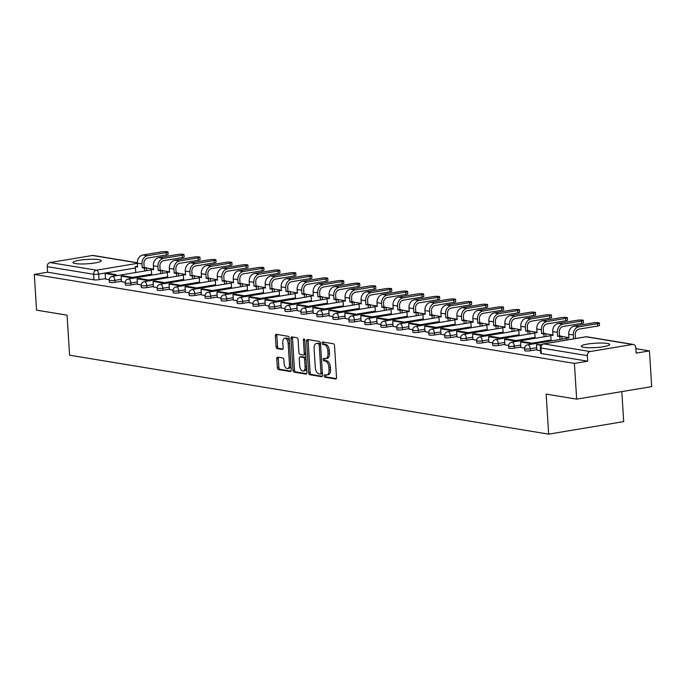 <?xml version="1.0" encoding="UTF-8"?>
<svg xmlns="http://www.w3.org/2000/svg" width="686" height="686" viewBox="0 0 686 686"><rect width="100%" height="100%" fill="white"/><g stroke="black" fill="none" stroke-linecap="round" stroke-linejoin="round"><path stroke-width="1.03" d="M324.152 375.885A1.252 0.686 -99.5 0 0 324.932 377.231L335.617 378.989A1.784 0.978 -99.5 0 0 335.797 378.989A1.784 0.978 -99.5 0 0 336.509 377.394L334.519 345.675A1.784 0.978 -99.5 0 0 333.396 343.746L322.72 341.988A1.252 0.686 -99.5 0 0 322.591 341.988A1.252 0.686 -99.5 0 0 322.094 343.103A1.252 0.686 -99.5 0 0 322.874 344.458L324.255 344.681A5.72 3.138 -99.5 0 1 327.831 350.855L327.994 353.496A5.72 3.138 -99.5 0 1 325.721 358.606A5.72 3.138 -99.5 0 1 325.13 358.606L323.749 358.375A1.252 0.686 -99.5 0 0 323.62 358.375A1.252 0.686 -99.5 0 0 323.123 359.49A1.252 0.686 -99.5 0 0 323.903 360.845L325.284 361.068A5.72 3.138 -99.5 0 1 328.86 367.242L329.023 369.883A5.72 3.138 -99.5 0 1 326.75 374.993A5.72 3.138 -99.5 0 1 326.167 374.993L324.778 374.762A1.252 0.686 -99.5 0 0 324.65 374.762A1.252 0.686 -99.5 0 0 324.152 375.885M325.747 374.925A1.252 0.686 -99.5 0 0 325.653 375.628A1.252 0.686 -99.5 0 0 326.433 376.983L336.286 378.603M323.681 342.143A1.252 0.686 -99.5 0 0 323.595 342.854A1.252 0.686 -99.5 0 0 324.375 344.2L325.756 344.432L324.255 344.681M324.718 358.538A1.252 0.686 -99.5 0 0 324.624 359.241A1.252 0.686 -99.5 0 0 325.404 360.596L326.785 360.819L325.284 361.068M583.777 347.33A14.2 2.187 -3.6 0 0 599.727 347.21A14.2 2.187 -3.6 0 0 609.657 344.492A14.2 2.187 -3.6 0 0 607.187 343.429A14.2 2.187 -3.6 0 0 591.238 343.557A14.2 2.187 -3.6 0 0 581.308 346.276A14.2 2.187 -3.6 0 0 583.777 347.33M75.409 263.57A14.2 2.187 -3.6 0 0 91.367 263.45A14.2 2.187 -3.6 0 0 101.288 260.731A14.2 2.187 -3.6 0 0 98.827 259.668A14.2 2.187 -3.6 0 0 82.869 259.797A14.2 2.187 -3.6 0 0 72.948 262.515A14.2 2.187 -3.6 0 0 75.409 263.57M277.684 357.149A1.784 0.978 -99.5 0 0 277.504 357.149A1.784 0.978 -99.5 0 0 276.792 358.744L277.35 367.645A1.784 0.978 -99.5 0 0 278.473 369.574L290.332 371.529A1.784 0.978 -99.5 0 0 290.512 371.529A1.784 0.978 -99.5 0 0 291.224 369.934L289.226 338.215A1.784 0.978 -99.5 0 0 288.111 336.286L276.252 334.331A1.784 0.978 -99.5 0 0 276.072 334.331A1.784 0.978 -99.5 0 0 275.36 335.926L276.038 346.679A1.784 0.978 -99.5 0 0 277.153 348.608L282.229 349.44A1.784 0.978 -99.5 0 0 282.409 349.44A1.784 0.978 -99.5 0 0 283.121 347.845L282.786 342.511A4.776 2.624 -99.5 0 1 284.69 338.241A4.776 2.624 -99.5 0 1 288.163 343.403L289.475 364.283A4.776 2.624 -99.5 0 1 287.571 368.554A4.776 2.624 -99.5 0 1 284.098 363.4L283.884 359.918A1.784 0.978 -99.5 0 0 282.761 357.989L277.684 357.149M590.123 351.541L632.595 344.458A3.644 2.993 99.4 0 1 633.41 344.458A3.644 2.993 99.4 0 1 635.819 347.545L636.171 353.11L649.453 350.898L651.7 386.621L576.66 399.132L546.142 394.107L548.663 434.144L69.586 355.202L67.065 315.174L36.547 310.141L34.3 274.417L574.414 363.409L587.696 361.196L587.345 355.631L540.954 347.982A3.644 0.557 176.4 0 1 540.319 347.716L540.671 353.281A3.644 0.557 176.4 0 0 541.305 353.547L540.954 347.982A3.644 2.993 99.4 0 1 543.724 343.892L590.123 351.541A3.644 2.993 99.4 0 0 587.345 355.631M576.66 399.132L574.414 363.409M308.614 372.798A1.784 0.978 -99.5 0 0 309.729 374.728L321.597 376.683A1.784 0.978 -99.5 0 0 321.777 376.683A1.784 0.978 -99.5 0 0 322.489 375.079L320.491 343.369A1.784 0.978 -99.5 0 0 319.376 341.439L307.517 339.484A1.784 0.978 -99.5 0 0 307.328 339.484A1.784 0.978 -99.5 0 0 306.625 341.079L308.614 372.798L310.115 372.549A1.784 0.978 -99.5 0 0 311.23 374.479L322.266 376.297M305.965 374.102L294.105 372.146A1.784 0.978 -99.5 0 1 292.982 370.226L290.993 338.507A1.784 0.978 -99.5 0 1 291.704 336.903A1.784 0.978 -99.5 0 1 291.884 336.903L296.961 337.744A1.784 0.978 -99.5 0 1 298.076 339.673L298.882 352.535A1.784 0.978 -99.5 0 0 300.005 354.465L303.366 355.014A1.784 0.978 -99.5 0 0 303.555 355.014A1.784 0.978 -99.5 0 0 304.267 353.419L303.418 340.024A1.252 0.686 -99.5 0 1 303.915 338.91A1.252 0.686 -99.5 0 1 304.833 340.265L306.856 372.507A1.784 0.978 -99.5 0 1 306.145 374.102A1.784 0.978 -99.5 0 1 305.965 374.102L306.316 374.041M105.481 278.61L99.024 279.682L98.673 274.117A3.644 0.557 176.4 0 1 93.622 274.28L47.231 266.64A3.644 2.993 -80.6 0 1 50.009 262.549L92.481 255.466A3.644 2.993 -80.6 0 1 93.296 255.466L137.354 262.721M649.453 350.898L635.888 348.66M568.077 337.486L561.817 336.457M552.101 334.854L545.842 333.825M536.126 332.221L529.866 331.192M520.151 329.597L513.891 328.56M504.176 326.965L497.916 325.927M488.2 324.332L481.941 323.295M472.225 321.7L465.957 320.662M456.25 319.067L449.982 318.03M440.275 316.435L434.006 315.397M424.291 313.802L418.031 312.765M408.316 311.17L402.056 310.132M392.341 308.537L386.081 307.5M376.365 305.905L370.106 304.867M360.39 303.272L354.13 302.234M344.415 300.64L338.155 299.602M328.44 298.007L322.18 296.978M312.464 295.374L306.205 294.345M296.489 292.742L290.221 291.713M280.514 290.109L274.246 289.08M264.539 287.477L258.27 286.448M248.555 284.844L242.295 283.815M232.58 282.212L226.32 281.183M216.605 279.579L210.345 278.55M200.629 276.947L194.37 275.918M184.654 274.314L178.394 273.285M168.679 271.682L162.419 270.653M152.704 269.049L146.444 268.02M621.808 391.603L623.703 421.624L548.663 434.144M34.3 274.417L47.583 272.205L47.231 266.64M541.546 344.749L536.512 344.569L536.812 350.126L540.508 350.735M531.667 344.175L531.599 343.111L522.483 341.611L520.537 341.937L520.837 347.493L524.576 348.111M504.905 344.852L508.6 345.478M499.717 338.91L499.648 337.846L490.533 336.346L488.586 336.672L488.878 342.228L492.625 342.846M472.954 339.587L476.65 340.213M467.766 333.645L467.698 332.581L458.582 331.081L456.627 331.407L456.927 336.963L460.675 337.581M451.791 331.012L451.722 329.949L442.607 328.448L440.652 328.774L440.952 334.331L444.7 334.948M425.028 331.69L428.724 332.316M419.832 325.747L419.772 324.684L410.657 323.183L408.702 323.509L409.002 329.066L412.749 329.683M393.078 326.425L396.774 327.05M387.882 320.482L387.813 319.419L378.706 317.918L376.751 318.244L377.051 323.801L380.79 324.418M371.906 317.85L371.838 316.786L362.723 315.286L360.776 315.611L361.076 321.168L364.815 321.785M345.152 318.527L348.84 319.153M329.169 315.894L332.864 316.52M313.193 313.262L316.889 313.888M308.005 307.319L307.937 306.256L298.822 304.755L296.875 305.081L297.167 310.638L300.914 311.255M292.03 304.687L291.962 303.624L282.846 302.123L280.891 302.449L281.191 308.005L284.939 308.623M265.268 305.364L268.963 305.99M260.08 299.422L260.011 298.367L250.896 296.858L248.941 297.184L249.241 302.74L252.988 303.358M233.317 300.099L237.013 300.725M228.121 294.165L228.061 293.102L218.945 291.593L216.99 291.919L217.291 297.475L221.038 298.093M212.146 291.533L212.077 290.47L202.97 288.96L201.015 289.286L201.315 294.843L205.054 295.46M185.392 292.202L189.079 292.828M180.195 286.268L180.126 285.205L171.011 283.704L169.065 284.021L169.365 289.578L173.104 290.195M164.22 283.635L164.151 282.572L155.036 281.071L153.089 281.389L153.39 286.945L157.128 287.563M137.457 284.313L141.153 284.93M132.269 278.37L132.201 277.307L123.086 275.806L121.139 276.132L121.431 281.689L125.178 282.298M121.456 281.243L114.999 282.315L114.879 280.342A3.644 0.557 176.4 0 1 111.149 280.608A3.644 0.557 176.4 0 1 109.194 280.231L109.314 282.203A3.644 0.557 -3.6 0 0 111.269 282.581A3.644 0.557 -3.6 0 0 114.999 282.315M137.432 283.875L130.975 284.947L130.855 282.975A3.644 0.557 176.4 0 1 127.124 283.241A3.644 0.557 176.4 0 1 125.169 282.864L125.298 284.836A3.644 0.557 -3.6 0 0 127.244 285.213A3.644 0.557 -3.6 0 0 130.975 284.947M153.407 286.508L146.95 287.58L146.83 285.608A3.644 0.557 176.4 0 1 143.1 285.873A3.644 0.557 176.4 0 1 141.144 285.496L141.273 287.468A3.644 0.557 -3.6 0 0 143.22 287.846A3.644 0.557 -3.6 0 0 146.95 287.58M169.382 289.14L162.925 290.212L162.805 288.24A3.644 0.557 176.4 0 1 159.075 288.497A3.644 0.557 176.4 0 1 157.12 288.129L157.248 290.101A3.644 0.557 -3.6 0 0 159.195 290.478A3.644 0.557 -3.6 0 0 162.925 290.212M185.357 291.773L178.9 292.845L178.78 290.873A3.644 0.557 176.4 0 1 175.05 291.13A3.644 0.557 176.4 0 1 173.095 290.761L173.224 292.733A3.644 0.557 -3.6 0 0 175.17 293.111A3.644 0.557 -3.6 0 0 178.9 292.845M201.332 294.405L194.884 295.477L194.755 293.505A3.644 0.557 176.4 0 1 191.025 293.762A3.644 0.557 176.4 0 1 189.07 293.394L189.199 295.366A3.644 0.557 -3.6 0 0 191.154 295.743A3.644 0.557 -3.6 0 0 194.884 295.477M217.316 297.029L210.859 298.11L210.731 296.138A3.644 0.557 176.4 0 1 207.001 296.395A3.644 0.557 176.4 0 1 205.054 296.026L205.174 297.998A3.644 0.557 -3.6 0 0 207.129 298.376A3.644 0.557 -3.6 0 0 210.859 298.11M233.291 299.662L226.834 300.742L226.706 298.77A3.644 0.557 176.4 0 1 222.976 299.027A3.644 0.557 176.4 0 1 221.029 298.659L221.149 300.631A3.644 0.557 -3.6 0 0 223.104 301.008A3.644 0.557 -3.6 0 0 226.834 300.742M249.267 302.294L242.81 303.375L242.681 301.403A3.644 0.557 176.4 0 1 238.951 301.66A3.644 0.557 176.4 0 1 237.004 301.291L237.124 303.263A3.644 0.557 -3.6 0 0 239.08 303.641A3.644 0.557 -3.6 0 0 242.81 303.375M265.242 304.927L258.785 306.007L258.656 304.035A3.644 0.557 176.4 0 1 254.926 304.292A3.644 0.557 176.4 0 1 252.98 303.924L253.1 305.896A3.644 0.557 -3.6 0 0 255.055 306.273A3.644 0.557 -3.6 0 0 258.785 306.007M281.217 307.56L274.76 308.64L274.632 306.668A3.644 0.557 176.4 0 1 270.901 306.925A3.644 0.557 176.4 0 1 268.955 306.556L269.075 308.529A3.644 0.557 -3.6 0 0 271.03 308.906A3.644 0.557 -3.6 0 0 274.76 308.64M297.192 310.192L290.735 311.273L290.615 309.3A3.644 0.557 176.4 0 1 286.885 309.558A3.644 0.557 176.4 0 1 284.93 309.189L285.05 311.161A3.644 0.557 -3.6 0 0 287.005 311.538A3.644 0.557 -3.6 0 0 290.735 311.273M313.168 312.825L306.711 313.905L306.591 311.933A3.644 0.557 176.4 0 1 302.86 312.19A3.644 0.557 176.4 0 1 300.905 311.821L301.034 313.794A3.644 0.557 -3.6 0 0 302.98 314.171A3.644 0.557 -3.6 0 0 306.711 313.905M329.143 315.457L322.686 316.538L322.566 314.565A3.644 0.557 176.4 0 1 318.836 314.823A3.644 0.557 176.4 0 1 316.881 314.454L317.009 316.426A3.644 0.557 -3.6 0 0 318.956 316.803A3.644 0.557 -3.6 0 0 322.686 316.538M345.118 318.09L338.661 319.17L338.541 317.198A3.644 0.557 176.4 0 1 334.811 317.455A3.644 0.557 176.4 0 1 332.856 317.086L332.984 319.059A3.644 0.557 -3.6 0 0 334.931 319.427A3.644 0.557 -3.6 0 0 338.661 319.17M361.093 320.722L354.636 321.803L354.516 319.822A3.644 0.557 176.4 0 1 350.786 320.088A3.644 0.557 176.4 0 1 348.831 319.719L348.96 321.691A3.644 0.557 -3.6 0 0 350.906 322.06A3.644 0.557 -3.6 0 0 354.636 321.803M377.068 323.355L370.62 324.435L370.491 322.454A3.644 0.557 176.4 0 1 366.761 322.72A3.644 0.557 176.4 0 1 364.806 322.351L364.935 324.324A3.644 0.557 -3.6 0 0 366.89 324.692A3.644 0.557 -3.6 0 0 370.62 324.435M393.052 325.987L386.595 327.068L386.467 325.087A3.644 0.557 176.4 0 1 382.737 325.353A3.644 0.557 176.4 0 1 380.79 324.984L380.91 326.956A3.644 0.557 -3.6 0 0 382.865 327.325A3.644 0.557 -3.6 0 0 386.595 327.068M409.028 328.62L402.571 329.7L402.442 327.719A3.644 0.557 176.4 0 1 398.712 327.985A3.644 0.557 176.4 0 1 396.765 327.616L396.885 329.589A3.644 0.557 -3.6 0 0 398.84 329.957A3.644 0.557 -3.6 0 0 402.571 329.7M425.003 331.252L418.546 332.333L418.417 330.352A3.644 0.557 176.4 0 1 414.687 330.618A3.644 0.557 176.4 0 1 412.74 330.249L412.861 332.221A3.644 0.557 -3.6 0 0 414.816 332.59A3.644 0.557 -3.6 0 0 418.546 332.333M440.978 333.885L434.521 334.965L434.392 332.984A3.644 0.557 176.4 0 1 430.662 333.25A3.644 0.557 176.4 0 1 428.716 332.882L428.836 334.854A3.644 0.557 -3.6 0 0 430.791 335.222A3.644 0.557 -3.6 0 0 434.521 334.965M456.953 336.517L450.496 337.598L450.368 335.617A3.644 0.557 176.4 0 1 446.637 335.883A3.644 0.557 176.4 0 1 444.691 335.514L444.811 337.486A3.644 0.557 -3.6 0 0 446.766 337.855A3.644 0.557 -3.6 0 0 450.496 337.598M472.928 339.15L466.471 340.23L466.351 338.249A3.644 0.557 176.4 0 1 462.621 338.515A3.644 0.557 176.4 0 1 460.666 338.147L460.786 340.119A3.644 0.557 -3.6 0 0 462.741 340.488A3.644 0.557 -3.6 0 0 466.471 340.23M488.904 341.782L482.447 342.863L482.327 340.882A3.644 0.557 176.4 0 1 478.596 341.148A3.644 0.557 176.4 0 1 476.641 340.779L476.77 342.751A3.644 0.557 -3.6 0 0 478.717 343.12A3.644 0.557 -3.6 0 0 482.447 342.863M504.879 344.415L498.422 345.495L498.302 343.515A3.644 0.557 176.4 0 1 494.572 343.78A3.644 0.557 176.4 0 1 492.617 343.412L492.745 345.384A3.644 0.557 -3.6 0 0 494.692 345.753A3.644 0.557 -3.6 0 0 498.422 345.495M520.854 347.047L514.397 348.128L514.277 346.147A3.644 0.557 176.4 0 1 510.547 346.413A3.644 0.557 176.4 0 1 508.592 346.044L508.72 348.016A3.644 0.557 -3.6 0 0 510.667 348.385A3.644 0.557 -3.6 0 0 514.397 348.128M536.829 349.68L530.372 350.752L530.252 348.78A3.644 0.557 176.4 0 1 526.522 349.045A3.644 0.557 176.4 0 1 524.567 348.668L524.696 350.649A3.644 0.557 -3.6 0 0 526.642 351.018A3.644 0.557 -3.6 0 0 530.372 350.752M105.507 279.048L109.203 279.674M47.583 272.205L93.973 279.845A3.644 0.557 -3.6 0 0 99.024 279.682M587.696 361.196L541.305 353.547M326.75 374.993L328.251 374.745A5.72 3.138 -99.5 0 0 330.523 369.634L329.023 369.883M326.785 360.819A5.72 3.138 -99.5 0 1 330.36 366.993L330.523 369.634M325.721 358.606L327.222 358.358A5.72 3.138 -99.5 0 0 329.494 353.247L327.994 353.496M325.756 344.432A5.72 3.138 -99.5 0 1 329.331 350.597L329.494 353.247M308.348 339.621A1.784 0.978 -99.5 0 0 308.125 340.831L310.115 372.549M320.336 374.033A1.252 0.686 -99.5 0 0 320.465 374.033A1.252 0.686 -99.5 0 0 320.962 372.91L319.204 345.075A1.252 0.686 -99.5 0 0 318.424 343.72L316.966 343.48A5.72 3.138 -99.5 0 0 316.383 343.48A5.72 3.138 -99.5 0 0 314.111 348.591L315.303 367.619A5.72 3.138 -99.5 0 0 318.879 373.793L320.336 374.033M320.585 373.99L321.837 373.784A1.252 0.686 -99.5 0 0 321.966 373.784A1.252 0.686 -99.5 0 0 322.377 373.347M320.542 344.098A1.252 0.686 -99.5 0 0 319.925 343.472L318.424 343.72M316.383 343.48L317.884 343.232A5.72 3.138 -99.5 0 1 318.467 343.232L319.925 343.472M306.633 373.716L295.606 371.898L294.105 372.146M292.716 337.04A1.784 0.978 -99.5 0 0 292.493 338.249L294.483 369.968A1.784 0.978 -99.5 0 0 295.606 371.898M303.726 354.962L304.867 354.765A1.784 0.978 -99.5 0 0 305.056 354.765A1.784 0.978 -99.5 0 0 305.69 354.002M299.722 365.887A4.776 2.624 -99.5 0 0 303.203 371.04A4.776 2.624 -99.5 0 0 305.107 366.77L304.644 359.413A1.784 0.978 -99.5 0 0 303.521 357.483L300.159 356.926A1.784 0.978 -99.5 0 0 299.971 356.926A1.784 0.978 -99.5 0 0 299.259 358.529L299.722 365.887M303.203 371.04L304.704 370.792A4.776 2.624 -99.5 0 0 306.565 367.919M305.965 358.289A1.784 0.978 -99.5 0 0 305.021 357.235L303.521 357.483M301.3 356.737A1.784 0.978 -99.5 0 1 301.471 356.677A1.784 0.978 -99.5 0 1 301.66 356.677L305.021 357.235M287.571 368.554L289.072 368.305A4.776 2.624 -99.5 0 0 290.941 365.432M289.449 341.705A4.776 2.624 -99.5 0 0 286.191 337.992L284.69 338.241M277.084 334.468A1.784 0.978 -99.5 0 0 276.861 335.677L277.538 346.43A1.784 0.978 -99.5 0 0 278.653 348.351L282.898 349.054M278.516 357.286A1.784 0.978 -99.5 0 0 278.293 358.495L278.85 367.396A1.784 0.978 -99.5 0 0 279.974 369.325L291.001 371.143M599.35 323.055L599.504 325.387A4.099 0.626 176.4 0 1 597.72 326.022L597.566 323.689A4.099 0.626 -3.6 0 0 599.35 323.055A4.099 0.626 -3.6 0 0 597.154 322.634A4.099 0.626 -3.6 0 0 592.961 322.935L574.276 326.047A7.28 5.985 99.4 0 0 568.728 334.228L568.968 338.087L566.713 337.718L566.859 339.973M566.713 337.718L568.926 337.435M597.566 323.689L578.881 326.81A7.28 5.985 99.4 0 0 573.333 334.991L573.599 338.85L575.528 338.524L575.288 334.665A4.913 4.039 -80.6 0 1 579.035 329.143L597.72 326.022M536.512 344.569L541.031 345.315M583.374 320.422L583.52 322.754A4.099 0.626 176.4 0 1 581.737 323.389L581.591 321.057A4.099 0.626 -3.6 0 0 583.374 320.422A4.099 0.626 -3.6 0 0 581.179 320.002A4.099 0.626 -3.6 0 0 576.986 320.302L558.301 323.415A7.28 5.985 99.4 0 0 552.745 331.595L552.993 335.454L550.738 335.085L551.107 340.933M550.738 335.085L552.95 334.802M581.591 321.057L562.906 324.178A7.28 5.985 99.4 0 0 557.358 332.358L557.598 336.217L559.553 335.891L559.304 332.033A4.913 4.039 -80.6 0 1 563.052 326.51L581.737 323.389M559.553 335.891L561.808 336.26L559.853 336.586L560.033 339.441M561.98 339.124L561.808 336.26M520.537 341.937L529.652 343.437L529.721 344.501M531.599 343.111L529.652 343.437M557.598 336.217L559.853 336.586M567.399 317.79L567.545 320.122A4.099 0.626 176.4 0 1 565.761 320.756L565.616 318.424A4.099 0.626 -3.6 0 0 567.399 317.79A4.099 0.626 -3.6 0 0 565.204 317.369A4.099 0.626 -3.6 0 0 561.011 317.669L542.326 320.782A7.28 5.985 99.4 0 0 536.769 328.963L537.018 332.821L534.763 332.453L535.131 338.301M534.763 332.453L536.975 332.17M565.616 318.424L546.931 321.545A7.28 5.985 99.4 0 0 541.383 329.726L541.623 333.585L543.578 333.259L543.329 329.4A4.913 4.039 -80.6 0 1 547.076 323.878L565.761 320.756M543.578 333.259L545.824 333.628L543.878 333.953L544.058 336.809M546.005 336.492L545.824 333.628M515.692 341.542L515.623 340.479L506.508 338.978L504.562 339.304L513.677 340.805L513.737 341.868M504.562 339.304L504.913 344.869M515.623 340.479L513.677 340.805M541.623 333.585L543.878 333.953M551.424 315.157L551.57 317.489A4.099 0.626 176.4 0 1 549.786 318.124L549.64 315.792A4.099 0.626 -3.6 0 0 551.424 315.157A4.099 0.626 -3.6 0 0 549.229 314.737A4.099 0.626 -3.6 0 0 545.036 315.037L526.351 318.15A7.28 5.985 99.4 0 0 520.794 326.33L521.043 330.189L518.788 329.82L519.156 335.668M518.788 329.82L521 329.537M549.64 315.792L530.955 318.913A7.28 5.985 99.4 0 0 525.407 327.093L525.648 330.952L527.603 330.626L527.354 326.768A4.913 4.039 -80.6 0 1 531.101 321.245L549.786 318.124M527.603 330.626L529.849 330.995L527.903 331.321L528.083 334.185M530.029 333.859L529.849 330.995M488.586 336.672L497.702 338.172L497.762 339.236M499.648 337.846L497.702 338.172M525.648 330.952L527.903 331.321M535.449 312.524L535.595 314.857A4.099 0.626 176.4 0 1 533.811 315.491L533.665 313.159A4.099 0.626 -3.6 0 0 535.449 312.524A4.099 0.626 -3.6 0 0 533.254 312.104A4.099 0.626 -3.6 0 0 529.06 312.404L510.375 315.517A7.28 5.985 99.4 0 0 504.819 323.698L505.067 327.556L502.812 327.188L503.181 333.036M502.812 327.188L505.025 326.905M533.665 313.159L514.98 316.28A7.28 5.985 99.4 0 0 509.432 324.461L509.672 328.32L511.619 327.994L511.379 324.135A4.913 4.039 -80.6 0 1 515.126 318.613L533.811 315.491M511.619 327.994L513.874 328.362L511.928 328.688L512.108 331.552M514.054 331.227L513.874 328.362M483.741 336.277L483.673 335.214L474.558 333.713L472.611 334.039L481.718 335.54L481.786 336.603M472.611 334.039L472.954 339.604M483.673 335.214L481.718 335.54M509.672 328.32L511.928 328.688M519.473 309.892L519.619 312.224A4.099 0.626 176.4 0 1 517.836 312.859L517.69 310.526A4.099 0.626 -3.6 0 0 519.473 309.892A4.099 0.626 -3.6 0 0 517.278 309.472A4.099 0.626 -3.6 0 0 513.085 309.772L494.4 312.885A7.28 5.985 99.4 0 0 488.844 321.065L489.084 324.924L486.837 324.555L487.206 330.403M486.837 324.555L489.049 324.272M517.69 310.526L499.005 313.648A7.28 5.985 99.4 0 0 493.457 321.828L493.697 325.687L495.644 325.361L495.403 321.502A4.913 4.039 -80.6 0 1 499.151 315.98L517.836 312.859M495.644 325.361L497.899 325.73L495.952 326.056L496.132 328.92M498.079 328.594L497.899 325.73M456.627 331.407L465.743 332.907L465.811 333.971M467.698 332.581L465.743 332.907M493.697 325.687L495.952 326.056M503.498 307.259L503.644 309.592A4.099 0.626 176.4 0 1 501.86 310.235L501.715 307.894A4.099 0.626 -3.6 0 0 503.498 307.259A4.099 0.626 -3.6 0 0 501.303 306.839A4.099 0.626 -3.6 0 0 497.101 307.139L478.416 310.252A7.28 5.985 99.4 0 0 472.868 318.433L473.108 322.291L470.862 321.923L471.231 327.771M470.862 321.923L473.074 321.64M501.715 307.894L483.03 311.015A7.28 5.985 99.4 0 0 477.473 319.196L477.722 323.055L479.668 322.729L479.428 318.87A4.913 4.039 -80.6 0 1 483.176 313.348L501.86 310.235M479.668 322.729L481.924 323.097L479.977 323.423L480.157 326.287M482.104 325.961L481.924 323.097M440.652 328.774L449.767 330.275L449.836 331.338M451.722 329.949L449.767 330.275M477.722 323.055L479.977 323.423M487.523 304.627L487.669 306.959A4.099 0.626 176.4 0 1 485.885 307.602L485.739 305.261A4.099 0.626 -3.6 0 0 487.523 304.627A4.099 0.626 -3.6 0 0 485.328 304.207A4.099 0.626 -3.6 0 0 481.126 304.507L462.441 307.62A7.28 5.985 99.4 0 0 456.893 315.8L457.133 319.659L454.887 319.29L455.247 325.138M454.887 319.29L457.09 319.007M485.739 305.261L467.055 308.383A7.28 5.985 99.4 0 0 461.498 316.563L461.747 320.422L463.693 320.096L463.453 316.237A4.913 4.039 -80.6 0 1 467.2 310.715L485.885 307.602M463.693 320.096L465.948 320.465L463.993 320.791L464.173 323.655M466.128 323.329L465.948 320.465M435.807 328.38L435.747 327.316L426.632 325.816L424.677 326.142L433.792 327.642L433.861 328.705M424.677 326.142L425.028 331.707M435.747 327.316L433.792 327.642M461.747 320.422L463.993 320.791M471.548 301.994L471.694 304.327A4.099 0.626 176.4 0 1 469.91 304.97L469.764 302.629A4.099 0.626 -3.6 0 0 471.548 301.994A4.099 0.626 -3.6 0 0 469.353 301.574A4.099 0.626 -3.6 0 0 465.151 301.874L446.466 304.987A7.28 5.985 99.4 0 0 440.918 313.168L441.158 317.026L438.903 316.658L439.272 322.506M438.903 316.658L441.115 316.375M469.764 302.629L451.079 305.75A7.28 5.985 99.4 0 0 445.523 313.931L445.771 317.79L447.718 317.464L447.478 313.605A4.913 4.039 -80.6 0 1 451.225 308.083L469.91 304.97M447.718 317.464L449.973 317.832L448.018 318.158L448.198 321.022M450.153 320.696L449.973 317.832M408.702 323.509L417.817 325.01L417.885 326.073M419.772 324.684L417.817 325.01M445.771 317.79L448.018 318.158M455.573 299.362L455.718 301.694A4.099 0.626 176.4 0 1 453.935 302.337L453.789 299.996A4.099 0.626 -3.6 0 0 455.573 299.362A4.099 0.626 -3.6 0 0 453.377 298.942A4.099 0.626 -3.6 0 0 449.176 299.242L430.491 302.355A7.28 5.985 99.4 0 0 424.943 310.535L425.183 314.394L422.928 314.025L423.296 319.873M422.928 314.025L425.14 313.742M453.789 299.996L435.104 303.118A7.28 5.985 99.4 0 0 429.547 311.298L429.796 315.157L431.743 314.831L431.503 310.972A4.913 4.039 -80.6 0 1 435.25 305.45L453.935 302.337M431.743 314.831L433.998 315.2L432.043 315.526L432.223 318.39M434.178 318.064L433.998 315.2M403.857 323.115L403.797 322.051L394.682 320.551L392.726 320.877L401.842 322.377L401.91 323.44M392.726 320.877L393.078 326.442M403.797 322.051L401.842 322.377M429.796 315.157L432.043 315.526M439.597 296.729L439.743 299.062A4.099 0.626 176.4 0 1 437.96 299.705L437.814 297.364A4.099 0.626 -3.6 0 0 439.597 296.729A4.099 0.626 -3.6 0 0 437.394 296.309A4.099 0.626 -3.6 0 0 433.2 296.609L414.515 299.722A7.28 5.985 99.4 0 0 408.967 307.903L409.208 311.77L406.952 311.393L407.321 317.241M406.952 311.393L409.165 311.11M437.814 297.364L419.129 300.485A7.28 5.985 99.4 0 0 413.572 308.666L413.812 312.524L415.767 312.199L415.527 308.34A4.913 4.039 -80.6 0 1 419.275 302.818L437.96 299.705M415.767 312.199L418.023 312.567L416.068 312.893L416.248 315.757M418.203 315.431L418.023 312.567M376.751 318.244L385.866 319.745L385.935 320.808M387.813 319.419L385.866 319.745M413.812 312.524L416.068 312.893M423.614 294.097L423.768 296.429A4.099 0.626 176.4 0 1 421.984 297.072L421.83 294.731A4.099 0.626 -3.6 0 0 423.614 294.097A4.099 0.626 -3.6 0 0 421.418 293.677A4.099 0.626 -3.6 0 0 417.225 293.977L398.54 297.089A7.28 5.985 99.4 0 0 392.992 305.27L393.232 309.137L390.977 308.76L391.346 314.608M390.977 308.76L393.189 308.477M421.83 294.731L403.145 297.853A7.28 5.985 99.4 0 0 397.597 306.033L397.837 309.892L399.792 309.566L399.552 305.707A4.913 4.039 -80.6 0 1 403.299 300.185L421.984 297.072M399.792 309.566L402.047 309.935L400.092 310.261L400.272 313.125M402.228 312.799L402.047 309.935M360.776 315.611L369.891 317.112L369.96 318.175M371.838 316.786L369.891 317.112M397.837 309.892L400.092 310.261M407.638 291.464L407.784 293.797A4.099 0.626 176.4 0 1 406.001 294.44L405.855 292.107A4.099 0.626 -3.6 0 0 407.638 291.464A4.099 0.626 -3.6 0 0 405.443 291.044A4.099 0.626 -3.6 0 0 401.25 291.344L382.565 294.457A7.28 5.985 99.4 0 0 377.008 302.637L377.257 306.505L375.002 306.127L375.371 311.976M375.002 306.127L377.214 305.845M405.855 292.107L387.17 295.22A7.28 5.985 99.4 0 0 381.622 303.401L381.862 307.259L383.817 306.934L383.568 303.075A4.913 4.039 -80.6 0 1 387.316 297.553L406.001 294.44M383.817 306.934L386.072 307.302L384.117 307.628L384.297 310.492M386.244 310.166L386.072 307.302M355.931 315.217L355.863 314.154L346.747 312.653L344.801 312.979L353.916 314.48L353.985 315.543M344.801 312.979L345.152 318.544M355.863 314.154L353.916 314.48M381.862 307.259L384.117 307.628M391.663 288.832L391.809 291.164A4.099 0.626 176.4 0 1 390.025 291.807L389.88 289.475A4.099 0.626 -3.6 0 0 391.663 288.832A4.099 0.626 -3.6 0 0 389.468 288.412A4.099 0.626 -3.6 0 0 385.275 288.712L366.59 291.824A7.28 5.985 99.4 0 0 361.033 300.005L361.282 303.872L359.027 303.495L359.395 309.343M359.027 303.495L361.239 303.212M389.88 289.475L371.195 292.588A7.28 5.985 99.4 0 0 365.647 300.768L365.887 304.627L367.842 304.301L367.593 300.442A4.913 4.039 -80.6 0 1 371.34 294.92L390.025 291.807M367.842 304.301L370.088 304.678L368.142 304.996L368.322 307.86M370.269 307.534L370.088 304.678M339.956 312.584L339.887 311.521L330.772 310.021L328.826 310.346L337.941 311.847L338.001 312.91M328.826 310.346L329.177 315.912M339.887 311.521L337.941 311.847M365.887 304.627L368.142 304.996M375.688 286.199L375.834 288.532A4.099 0.626 176.4 0 1 374.05 289.175L373.904 286.842A4.099 0.626 -3.6 0 0 375.688 286.199A4.099 0.626 -3.6 0 0 373.493 285.788A4.099 0.626 -3.6 0 0 369.3 286.079L350.615 289.192A7.28 5.985 99.4 0 0 345.058 297.381L345.307 301.24L343.051 300.862L343.42 306.711M343.051 300.862L345.264 300.579M373.904 286.842L355.219 289.955A7.28 5.985 99.4 0 0 349.671 298.136L349.911 301.994L351.867 301.669L351.618 297.81A4.913 4.039 -80.6 0 1 355.365 292.287L374.05 289.175M351.867 301.669L354.113 302.046L352.167 302.363L352.347 305.227M354.293 304.901L354.113 302.046M323.981 309.952L323.912 308.889L314.797 307.388L312.85 307.714L321.966 309.215L322.026 310.278M312.85 307.714L313.193 313.279M323.912 308.889L321.966 309.215M349.911 301.994L352.167 302.363M359.713 283.567L359.858 285.899A4.099 0.626 176.4 0 1 358.075 286.542L357.929 284.21A4.099 0.626 -3.6 0 0 359.713 283.567A4.099 0.626 -3.6 0 0 357.517 283.155A4.099 0.626 -3.6 0 0 353.324 283.447L334.639 286.559A7.28 5.985 99.4 0 0 329.083 294.748L329.331 298.607L327.076 298.23L327.445 304.078M327.076 298.23L329.289 297.947M357.929 284.21L339.244 287.323A7.28 5.985 99.4 0 0 333.696 295.503L333.936 299.362L335.891 299.036L335.643 295.177A4.913 4.039 -80.6 0 1 339.39 289.655L358.075 286.542M335.891 299.036L338.138 299.413L336.191 299.739L336.372 302.595M338.318 302.269L338.138 299.413M296.875 305.081L305.982 306.582L306.05 307.645M307.937 306.256L305.982 306.582M333.936 299.362L336.191 299.739M343.737 280.934L343.883 283.275A4.099 0.626 176.4 0 1 342.1 283.91L341.954 281.577A4.099 0.626 -3.6 0 0 343.737 280.934A4.099 0.626 -3.6 0 0 341.542 280.523A4.099 0.626 -3.6 0 0 337.349 280.814L318.664 283.927A7.28 5.985 99.4 0 0 313.108 292.116L313.348 295.975L311.101 295.597L311.47 301.446M311.101 295.597L313.313 295.314M341.954 281.577L323.269 284.69A7.28 5.985 99.4 0 0 317.721 292.871L317.961 296.729L319.908 296.403L319.667 292.545A4.913 4.039 -80.6 0 1 323.415 287.022L342.1 283.91M319.908 296.403L322.163 296.781L320.216 297.107L320.396 299.962M322.343 299.636L322.163 296.781M280.891 302.449L290.007 303.949L290.075 305.013M291.962 303.624L290.007 303.949M317.961 296.729L320.216 297.107M327.762 278.302L327.908 280.643A4.099 0.626 176.4 0 1 326.124 281.277L325.979 278.945A4.099 0.626 -3.6 0 0 327.762 278.302A4.099 0.626 -3.6 0 0 325.567 277.89A4.099 0.626 -3.6 0 0 321.365 278.182L302.68 281.294A7.28 5.985 99.4 0 0 297.132 289.483L297.372 293.342L295.126 292.965L295.495 298.813M295.126 292.965L297.338 292.682M325.979 278.945L307.294 282.057A7.28 5.985 99.4 0 0 301.737 290.238L301.986 294.097L303.932 293.771L303.692 289.912A4.913 4.039 -80.6 0 1 307.439 284.39L326.124 281.277M303.932 293.771L306.188 294.148L304.241 294.474L304.421 297.33M306.368 297.004L306.188 294.148M276.055 302.054L275.986 300.991L266.871 299.49L264.916 299.816L274.031 301.317L274.1 302.38M264.916 299.816L265.268 305.381M275.986 300.991L274.031 301.317M301.986 294.097L304.241 294.474M311.787 275.669L311.933 278.01A4.099 0.626 176.4 0 1 310.149 278.645L310.003 276.312A4.099 0.626 -3.6 0 0 311.787 275.669A4.099 0.626 -3.6 0 0 309.592 275.257A4.099 0.626 -3.6 0 0 305.39 275.549L286.705 278.662A7.28 5.985 99.4 0 0 281.157 286.851L281.397 290.71L279.151 290.332L279.511 296.18M279.151 290.332L281.354 290.058M310.003 276.312L291.318 279.425A7.28 5.985 99.4 0 0 285.762 287.606L286.011 291.464L287.957 291.138L287.717 287.28A4.913 4.039 -80.6 0 1 291.464 281.757L310.149 278.645M287.957 291.138L290.212 291.516L288.257 291.842L288.437 294.697M290.392 294.371L290.212 291.516M248.941 297.184L258.056 298.684L258.125 299.748M260.011 298.367L258.056 298.684M286.011 291.464L288.257 291.842M295.812 273.037L295.958 275.378A4.099 0.626 176.4 0 1 294.174 276.012L294.028 273.68A4.099 0.626 -3.6 0 0 295.812 273.037A4.099 0.626 -3.6 0 0 293.617 272.625A4.099 0.626 -3.6 0 0 289.415 272.917L270.73 276.029A7.28 5.985 99.4 0 0 265.182 284.218L265.422 288.077L263.167 287.7L263.535 293.557M263.167 287.7L265.379 287.425M294.028 273.68L275.343 276.792A7.28 5.985 99.4 0 0 269.787 284.973L270.035 288.832L271.982 288.506L271.742 284.647A4.913 4.039 -80.6 0 1 275.489 279.125L294.174 276.012M271.982 288.506L274.237 288.883L272.282 289.209L272.462 292.065M274.417 291.739L274.237 288.883M244.096 296.798L244.036 295.735L234.921 294.225L232.966 294.551L242.081 296.052L242.149 297.115M232.966 294.551L233.317 300.116M244.036 295.735L242.081 296.052M270.035 288.832L272.282 289.209M279.837 270.404L279.982 272.745A4.099 0.626 176.4 0 1 278.199 273.38L278.053 271.047A4.099 0.626 -3.6 0 0 279.837 270.404A4.099 0.626 -3.6 0 0 277.641 269.992A4.099 0.626 -3.6 0 0 273.44 270.284L254.755 273.405A7.28 5.985 99.4 0 0 249.207 281.586L249.447 285.445L247.192 285.076L247.56 290.924M247.192 285.076L249.404 284.793M278.053 271.047L259.368 274.16A7.28 5.985 99.4 0 0 253.811 282.34L254.06 286.199L256.007 285.873L255.767 282.015A4.913 4.039 -80.6 0 1 259.514 276.492L278.199 273.38M256.007 285.873L258.262 286.251L256.307 286.577L256.487 289.432M258.442 289.106L258.262 286.251M216.99 291.919L226.106 293.419L226.174 294.483M228.061 293.102L226.106 293.419M254.06 286.199L256.307 286.577M263.861 267.772L264.007 270.113A4.099 0.626 176.4 0 1 262.224 270.747L262.078 268.415A4.099 0.626 -3.6 0 0 263.861 267.772A4.099 0.626 -3.6 0 0 261.658 267.36A4.099 0.626 -3.6 0 0 257.464 267.651L238.779 270.773A7.28 5.985 99.4 0 0 233.231 278.953L233.472 282.812L231.216 282.443L231.585 288.291M231.216 282.443L233.429 282.16M262.078 268.415L243.393 271.527A7.28 5.985 99.4 0 0 237.836 279.708L238.076 283.567L240.031 283.241L239.791 279.382A4.913 4.039 -80.6 0 1 243.539 273.86L262.224 270.747M240.031 283.241L242.287 283.618L240.332 283.944L240.512 286.799M242.467 286.474L242.287 283.618M201.015 289.286L210.13 290.795L210.199 291.859M212.077 290.47L210.13 290.795M238.076 283.567L240.332 283.944M247.878 265.148L248.032 267.48A4.099 0.626 176.4 0 1 246.248 268.115L246.094 265.782A4.099 0.626 -3.6 0 0 247.878 265.148A4.099 0.626 -3.6 0 0 245.682 264.727A4.099 0.626 -3.6 0 0 241.489 265.019L222.804 268.14A7.28 5.985 99.4 0 0 217.256 276.321L217.496 280.18L215.241 279.811L215.61 285.659M215.241 279.811L217.453 279.528M246.094 265.782L227.409 268.895A7.28 5.985 99.4 0 0 221.861 277.075L222.101 280.934L224.056 280.608L223.816 276.75A4.913 4.039 -80.6 0 1 227.563 271.227L246.248 268.115M224.056 280.608L226.311 280.986L224.356 281.311L224.536 284.167M226.491 283.841L226.311 280.986M196.17 288.9L196.102 287.837L186.986 286.328L185.04 286.654L194.155 288.163L194.224 289.226M185.04 286.654L185.392 292.219M196.102 287.837L194.155 288.163M222.101 280.934L224.356 281.311M231.902 262.515L232.048 264.847A4.099 0.626 176.4 0 1 230.264 265.482L230.119 263.15A4.099 0.626 -3.6 0 0 231.902 262.515A4.099 0.626 -3.6 0 0 229.707 262.095A4.099 0.626 -3.6 0 0 225.514 262.386L206.829 265.508A7.28 5.985 99.4 0 0 201.281 273.688L201.521 277.547L199.266 277.178L199.635 283.026M199.266 277.178L201.478 276.895M230.119 263.15L211.434 266.262A7.28 5.985 99.4 0 0 205.886 274.443L206.126 278.302L208.081 277.976L207.832 274.117A4.913 4.039 -80.6 0 1 211.58 268.595L230.264 265.482M208.081 277.976L210.336 278.353L208.381 278.679L208.561 281.534M210.508 281.209L210.336 278.353M169.065 284.021L178.18 285.53L178.249 286.594M180.126 285.205L178.18 285.53M206.126 278.302L208.381 278.679M215.927 259.883L216.073 262.215A4.099 0.626 176.4 0 1 214.289 262.849L214.143 260.517A4.099 0.626 -3.6 0 0 215.927 259.883A4.099 0.626 -3.6 0 0 213.732 259.462A4.099 0.626 -3.6 0 0 209.539 259.754L190.854 262.875A7.28 5.985 99.4 0 0 185.297 271.056L185.546 274.915L183.291 274.546L183.659 280.394M183.291 274.546L185.503 274.263M214.143 260.517L195.459 263.63A7.28 5.985 99.4 0 0 189.911 271.81L190.151 275.669L192.106 275.352L191.857 271.485A4.913 4.039 -80.6 0 1 195.604 265.962L214.289 262.849M192.106 275.352L194.352 275.721L192.406 276.046L192.586 278.902M194.532 278.576L194.352 275.721M153.089 281.389L162.205 282.898L162.265 283.961M164.151 282.572L162.205 282.898M190.151 275.669L192.406 276.046M199.952 257.25L200.098 259.582A4.099 0.626 176.4 0 1 198.314 260.217L198.168 257.885A4.099 0.626 -3.6 0 0 199.952 257.25A4.099 0.626 -3.6 0 0 197.757 256.83A4.099 0.626 -3.6 0 0 193.563 257.121L174.879 260.243A7.28 5.985 99.4 0 0 169.322 268.423L169.571 272.282L167.315 271.913L167.684 277.761M167.315 271.913L169.528 271.63M198.168 257.885L179.483 260.997A7.28 5.985 99.4 0 0 173.935 269.178L174.175 273.037L176.131 272.719L175.882 268.852A4.913 4.039 -80.6 0 1 179.629 263.33L198.314 260.217M176.131 272.719L178.377 273.088L176.431 273.414L176.611 276.269M178.557 275.944L178.377 273.088M148.245 281.003L148.176 279.939L139.061 278.439L137.114 278.765L146.229 280.265L146.29 281.329M137.114 278.765L137.457 284.33M148.176 279.939L146.229 280.265M174.175 273.037L176.431 273.414M183.977 254.617L184.122 256.95A4.099 0.626 176.4 0 1 182.339 257.584L182.193 255.252A4.099 0.626 -3.6 0 0 183.977 254.617A4.099 0.626 -3.6 0 0 181.781 254.197A4.099 0.626 -3.6 0 0 177.588 254.489L158.903 257.61A7.28 5.985 99.4 0 0 153.347 265.791L153.595 269.649L151.34 269.281L151.709 275.129M151.34 269.281L153.553 268.998M182.193 255.252L163.508 258.365A7.28 5.985 99.4 0 0 157.96 266.545L158.2 270.413L160.155 270.087L159.907 266.219A4.913 4.039 -80.6 0 1 163.654 260.697L182.339 257.584M160.155 270.087L162.402 270.455L160.455 270.781L160.635 273.637M162.582 273.311L162.402 270.455M121.139 276.132L130.246 277.633L130.314 278.696M132.201 277.307L130.246 277.633M158.2 270.413L160.455 270.781M168.001 251.985L168.147 254.317A4.099 0.626 176.4 0 1 166.364 254.952L166.218 252.62A4.099 0.626 -3.6 0 0 168.001 251.985A4.099 0.626 -3.6 0 0 165.806 251.565A4.099 0.626 -3.6 0 0 161.613 251.856L142.928 254.978A7.28 5.985 99.4 0 0 137.371 263.158L137.612 267.017L135.365 266.648L135.734 272.496M135.365 266.648L137.577 266.365M166.218 252.62L147.533 255.732A7.28 5.985 99.4 0 0 141.985 263.913L142.225 267.78L144.171 267.454L143.931 263.587A4.913 4.039 -80.6 0 1 147.679 258.065L166.364 254.952M144.171 267.454L146.427 267.823L144.48 268.149L144.66 271.004M146.607 270.678L146.427 267.823M116.294 275.738L116.226 274.674L107.11 273.174L105.155 273.5L114.27 275L114.339 276.064M105.155 273.5L105.507 279.065M116.226 274.674L114.27 275M142.225 267.78L144.48 268.149M326.433 376.983L324.932 377.231M324.375 344.2L322.874 344.458M325.404 360.596L323.903 360.845M135.451 267.986L98.673 274.117A3.644 1.998 80.5 0 0 96.4 270.19L137.389 263.355M137.363 262.858L92.481 255.466M50.009 262.549L96.4 270.19A3.644 2.993 99.4 0 0 93.622 274.28L93.973 279.845M632.595 344.458L586.204 336.809L543.724 343.892A3.644 1.998 -99.5 0 0 543.355 343.892A3.644 3.644 0 0 0 540.319 347.716M151.649 274.211L132.209 277.453M121.336 279.262L114.879 280.342A3.644 1.998 80.5 0 0 112.598 276.415A3.644 1.998 80.5 0 0 112.23 276.415A3.644 3.644 0 0 0 109.194 280.231M167.624 276.844L148.185 280.085M137.311 281.895L130.855 282.975A3.644 1.998 80.5 0 0 128.574 279.048A3.644 1.998 80.5 0 0 128.205 279.048A3.644 3.644 0 0 0 125.169 282.864M183.599 279.476L164.16 282.718M153.287 284.527L146.83 285.608A3.644 1.998 80.5 0 0 144.557 281.68A3.644 1.998 80.5 0 0 144.18 281.68A3.644 3.644 0 0 0 141.144 285.496M199.575 282.109L180.135 285.35M169.262 287.16L162.805 288.24A3.644 1.998 80.5 0 0 160.533 284.313A3.644 1.998 80.5 0 0 160.155 284.313A3.644 3.644 0 0 0 157.12 288.129M215.55 284.741L196.11 287.983M185.237 289.792L178.78 290.873A3.644 1.998 80.5 0 0 176.508 286.945A3.644 1.998 80.5 0 0 176.131 286.945A3.644 3.644 0 0 0 173.095 290.761M231.525 287.374L212.094 290.615M201.212 292.425L194.755 293.505A3.644 1.998 80.5 0 0 192.483 289.578A3.644 1.998 80.5 0 0 192.106 289.578A3.644 3.644 0 0 0 189.07 293.394M247.509 290.007L228.069 293.248M217.188 295.057L210.731 296.138A3.644 1.998 80.5 0 0 208.458 292.21A3.644 1.998 80.5 0 0 208.081 292.21A3.644 3.644 0 0 0 205.054 296.026M263.484 292.639L244.045 295.88M233.163 297.69L226.706 298.77A3.644 1.998 80.5 0 0 224.433 294.843A3.644 1.998 80.5 0 0 224.065 294.843A3.644 3.644 0 0 0 221.029 298.659M279.459 295.272L260.02 298.513M249.138 300.322L242.681 301.403A3.644 1.998 80.5 0 0 240.409 297.475A3.644 1.998 80.5 0 0 240.04 297.475A3.644 3.644 0 0 0 237.004 301.291M295.434 297.904L275.995 301.145M265.113 302.955L258.656 304.035A3.644 1.998 80.5 0 0 256.384 300.108A3.644 1.998 80.5 0 0 256.015 300.099A3.644 3.644 0 0 0 252.98 303.924M311.41 300.537L291.97 303.778M281.089 305.587L274.632 306.668A3.644 1.998 80.5 0 0 272.359 302.74A3.644 1.998 80.5 0 0 271.99 302.732A3.644 3.644 0 0 0 268.955 306.556M327.385 303.169L307.945 306.41M297.072 308.22L290.615 309.3A3.644 1.998 80.5 0 0 288.334 305.373A3.644 1.998 80.5 0 0 287.966 305.364A3.644 3.644 0 0 0 284.93 309.189M343.36 305.802L323.921 309.043M313.048 310.852L306.591 311.933A3.644 1.998 80.5 0 0 304.31 307.997A3.644 1.998 80.5 0 0 303.941 307.997A3.644 3.644 0 0 0 300.905 311.821M359.335 308.426L339.896 311.667M329.023 313.485L322.566 314.565A3.644 1.998 80.5 0 0 320.293 310.629A3.644 1.998 80.5 0 0 319.916 310.629A3.644 3.644 0 0 0 316.881 314.454M375.311 311.058L355.871 314.299M344.998 316.117L338.541 317.198A3.644 1.998 80.5 0 0 336.269 313.262A3.644 1.998 80.5 0 0 335.891 313.262A3.644 3.644 0 0 0 332.856 317.086M391.286 313.691L371.846 316.932M360.973 318.75L354.516 319.822A3.644 1.998 80.5 0 0 352.244 315.894A3.644 1.998 80.5 0 0 351.867 315.894A3.644 3.644 0 0 0 348.831 319.719M407.261 316.323L387.83 319.565M376.948 321.382L370.491 322.454A3.644 1.998 80.5 0 0 368.219 318.527A3.644 1.998 80.5 0 0 367.842 318.527A3.644 3.644 0 0 0 364.806 322.351M423.245 318.956L403.805 322.197M392.924 324.015L386.467 325.087A3.644 1.998 80.5 0 0 384.194 321.159A3.644 1.998 80.5 0 0 383.817 321.159A3.644 3.644 0 0 0 380.79 324.984M439.22 321.588L419.781 324.83M408.899 326.647L402.442 327.719A3.644 1.998 80.5 0 0 400.17 323.792A3.644 1.998 80.5 0 0 399.801 323.792A3.644 3.644 0 0 0 396.765 327.616M455.195 324.221L435.756 327.462M424.874 329.28L418.417 330.352A3.644 1.998 80.5 0 0 416.145 326.425A3.644 1.998 80.5 0 0 415.776 326.425A3.644 3.644 0 0 0 412.74 330.249M471.171 326.853L451.731 330.095M440.849 331.913L434.392 332.984A3.644 1.998 80.5 0 0 432.12 329.057A3.644 1.998 80.5 0 0 431.751 329.057A3.644 3.644 0 0 0 428.716 332.882M487.146 329.486L467.706 332.727M456.825 334.545L450.368 335.617A3.644 1.998 80.5 0 0 448.095 331.69A3.644 1.998 80.5 0 0 447.726 331.69A3.644 3.644 0 0 0 444.691 335.514M503.121 332.118L483.681 335.36M472.808 337.178L466.351 338.249A3.644 1.998 80.5 0 0 464.07 334.322A3.644 1.998 80.5 0 0 463.702 334.322A3.644 3.644 0 0 0 460.666 338.147M519.096 334.751L499.657 337.992M488.784 339.81L482.327 340.882A3.644 1.998 80.5 0 0 480.046 336.955A3.644 1.998 80.5 0 0 479.677 336.955A3.644 3.644 0 0 0 476.641 340.779M535.071 337.383L515.632 340.625M504.759 342.443L498.302 343.515A3.644 1.998 80.5 0 0 496.029 339.587A3.644 1.998 80.5 0 0 495.652 339.587A3.644 3.644 0 0 0 492.617 343.412M551.047 340.016L531.607 343.257M520.734 345.075L514.277 346.147A3.644 1.998 80.5 0 0 512.005 342.22A3.644 1.998 80.5 0 0 511.627 342.22A3.644 3.644 0 0 0 508.592 346.044M536.709 347.708L530.252 348.78A3.644 1.998 80.5 0 0 527.98 344.852A3.644 1.998 80.5 0 0 527.603 344.852A3.644 3.644 0 0 0 524.567 348.668M543.355 343.892L585.827 336.809A3.644 1.998 -99.5 0 1 586.204 336.809A3.644 2.993 -80.6 0 1 587.019 336.809A3.644 3.644 0 0 0 585.827 336.809A3.644 1.998 -99.5 0 0 585.475 336.937M330.36 366.993L328.86 367.242M329.331 350.597L327.831 350.855M308.125 340.831L306.625 341.079M311.23 374.479L309.729 374.728M322.334 372.687L320.962 372.91M320.585 344.844L319.204 345.075M318.467 343.232L316.966 343.48M294.483 369.968L292.982 370.226M292.493 338.249L290.993 338.507M305.639 353.187L304.267 353.419M304.755 339.81L303.418 340.024M306.479 366.538L305.107 366.77M306.016 359.181L304.644 359.413M301.66 356.677L300.159 356.926M290.855 364.052L289.475 364.283M289.543 343.171L288.163 343.403M278.653 348.351L277.153 348.608M277.538 346.43L276.038 346.679M276.861 335.677L275.36 335.926M279.974 369.325L278.473 369.574M278.85 367.396L277.35 367.645M278.293 358.495L276.792 358.744M573.333 334.991L568.728 334.228M578.881 326.81L574.276 326.047M557.358 332.358L552.745 331.595M562.906 324.178L558.301 323.415M541.383 329.726L536.769 328.963M546.931 321.545L542.326 320.782M525.407 327.093L520.794 326.33M530.955 318.913L526.351 318.15M509.432 324.461L504.819 323.698M514.98 316.28L510.375 315.517M493.457 321.828L488.844 321.065M499.005 313.648L494.4 312.885M477.473 319.196L472.868 318.433M483.03 311.015L478.416 310.252M461.498 316.563L456.893 315.8M467.055 308.383L462.441 307.62M445.523 313.931L440.918 313.168M451.079 305.75L446.466 304.987M429.547 311.298L424.943 310.535M435.104 303.118L430.491 302.355M413.572 308.666L408.967 307.903M419.129 300.485L414.515 299.722M397.597 306.033L392.992 305.27M403.145 297.853L398.54 297.089M381.622 303.401L377.008 302.637M387.17 295.22L382.565 294.457M365.647 300.768L361.033 300.005M371.195 292.588L366.59 291.824M349.671 298.136L345.058 297.381M355.219 289.955L350.615 289.192M333.696 295.503L329.083 294.748M339.244 287.323L334.639 286.559M317.721 292.871L313.108 292.116M323.269 284.69L318.664 283.927M301.737 290.238L297.132 289.483M307.294 282.057L302.68 281.294M285.762 287.606L281.157 286.851M291.318 279.425L286.705 278.662M269.787 284.973L265.182 284.218M275.343 276.792L270.73 276.029M253.811 282.34L249.207 281.586M259.368 274.16L254.755 273.405M237.836 279.708L233.231 278.953M243.393 271.527L238.779 270.773M221.861 277.075L217.256 276.321M227.409 268.895L222.804 268.14M205.886 274.443L201.281 273.688M211.434 266.262L206.829 265.508M189.911 271.81L185.297 271.056M195.459 263.63L190.854 262.875M173.935 269.178L169.322 268.423M179.483 260.997L174.879 260.243M157.96 266.545L153.347 265.791M163.508 258.365L158.903 257.61M141.985 263.913L137.371 263.158M147.533 255.732L142.928 254.978M527.603 344.852L566.756 338.327M511.627 342.22L550.781 335.694M495.652 339.587L534.797 333.062M479.677 336.955L518.822 330.429M463.702 334.322L502.847 327.797M447.726 331.69L486.871 325.164M431.751 329.057L470.896 322.531M415.776 326.425L454.921 319.899M399.801 323.792L438.946 317.266M383.817 321.159L422.97 314.634M367.842 318.527L406.995 312.001M351.867 315.894L391.02 309.369M335.891 313.262L375.045 306.736M319.916 310.629L359.061 304.104M303.941 307.997L343.086 301.471M287.966 305.364L327.111 298.839M271.99 302.732L311.135 296.206M256.015 300.099L295.16 293.574M240.04 297.475L279.185 290.941M224.065 294.843L263.21 288.309M208.081 292.21L247.234 285.676M192.106 289.578L231.259 283.044M176.131 286.945L215.284 280.411M160.155 284.313L199.309 277.779M144.18 281.68L183.325 275.146M128.205 279.048L167.35 272.514M112.23 276.415L151.374 269.89M633.41 344.458L587.019 336.809M321.966 373.784L320.465 374.033M305.056 354.765L303.555 355.014M301.471 356.677L299.971 356.926"/></g></svg>

